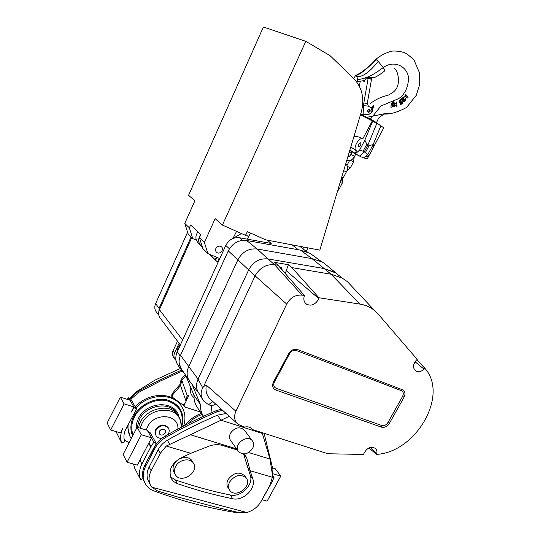 <?xml version="1.0" encoding="UTF-8"?>
<svg xmlns="http://www.w3.org/2000/svg" width="540" height="540" viewBox="0 0 540 540"><rect width="100%" height="100%" fill="white"/><g stroke="black" fill="none" stroke-linecap="round" stroke-linejoin="round"><path stroke-width="0.81" d="M184.059 406.404L183.121 404.568M187.684 395.246L186.826 396.954M185.213 374.639L181.17 379.411L179.847 384.554L171.943 393.889L172.618 394.916L172.355 397.197L181.589 403.994C182.831 404.933 184.005 404.676 185.099 403.238L186.097 401.328L180.542 385.56L172.618 394.916M172.355 397.197L171.68 396.164L171.943 393.889M186.097 401.328L187.097 395.341L188.271 395.57L188.298 396.495L186.246 400.424M184.322 404.116L184.086 406.445L184.903 407.032L198.599 411.44L200.036 411.352M193.853 394.97L193.988 395.928M180.542 385.56L181.865 380.41L187.097 395.341M185.834 375.725L181.865 380.41M190.667 387.322C189.844 391.176 190.667 394.389 193.138 396.968L194.049 397.96M219.976 409.469L220.813 408.686M252.592 448.477C248.015 454.39 243.338 455.436 238.559 451.622C232.875 444.845 247.144 433.654 252.342 440.782C253.962 442.982 254.05 445.547 252.592 448.477M229.271 416.32L190.384 434.74L236.581 448.855M226.098 413.458L217.397 415.193C200.522 422.422 183.843 430.772 167.366 440.249C163.343 442.611 160.299 445.73 158.227 449.618L149.141 467.012C146.624 472.088 146.394 476.813 148.46 481.194L148.696 481.633M248.663 452.54L269.993 459.054L262.109 432.655M149.141 467.012L151.173 470.759C148.635 475.868 148.399 480.614 150.471 485.014L151.848 487.175L157.673 491.036L177.127 496.834L217.998 507.668L238.748 512.555L246.847 512.528C253.152 510.617 257.945 506.844 261.218 501.201L270.074 484.954L272.342 477.259L272.369 474.505L269.993 459.054M221.366 409.185L215.629 410.9C198.578 418.176 181.73 426.587 165.078 436.144C160.252 438.973 156.6 442.719 154.109 447.377L145.044 464.778C142.054 470.813 141.77 476.435 144.187 481.653L144.49 482.233M222.568 410.265L216.459 412.047C199.382 419.344 182.493 427.781 165.807 437.36C160.974 440.201 157.309 443.954 154.818 448.625L145.726 466.061C142.736 472.102 142.445 477.731 144.862 482.956C146.745 486.662 149.742 489.294 153.859 490.867C181.022 500.87 208.143 508.059 235.217 512.426L239.281 512.656M170.444 476.739L175.203 479.864C193.583 486.223 211.943 491.272 230.29 495.018C240.705 497.637 253.746 484.913 250.337 475.483L243.56 453.985M190.384 434.74L166.273 446.06L190.863 453.296L180.502 458.15C171.281 463.745 168.203 470.576 171.268 478.656L173.792 481.66L177.356 483.624C195.824 489.976 214.279 495.018 232.706 498.744C243.169 501.356 256.284 488.552 252.869 479.088L250.175 470.745L272.342 477.259M180.333 368.516L155.027 380.106L137.74 390.839L134.926 393.059L130.667 397.676M244.465 430.279L244.208 429.948C239.483 426.33 234.913 427.39 230.506 433.141C229.129 435.929 229.19 438.406 230.675 440.559L238.37 451.359M166.273 446.06L160.319 453.263L151.173 470.759M181.474 370.13L159.692 380.038L141.237 389.63L138.193 391.325L129.904 398.682M182.243 371.075L160.38 381.024L141.865 390.65L138.807 392.351L130.849 399.256L128.425 397.784L127.264 399.35M192.051 460.978L192.011 460.91C188.804 455.132 177.552 457.137 174.184 464.164C172.739 467.073 172.665 469.746 173.961 472.19L174.001 472.25M175.574 466.54C174.123 469.456 174.049 472.142 175.351 474.586C180.502 484.508 199.793 472.379 193.462 463.252C190.256 457.461 178.963 459.486 175.574 466.54M272.309 477.725L272.916 469.422L264.087 433.289M124.355 440.147L129.161 442.672M247.644 467.174L250.175 470.745L246.672 457.886L244.526 453.944M237.411 450.009L222.109 445.365C217.303 444.076 212.247 444.616 206.935 446.978L190.863 453.296M229.696 481.869C228.143 484.954 228.116 487.701 229.608 490.124C235.082 499.061 252.808 486.25 246.301 478.109C240.752 473.594 235.217 474.842 229.696 481.869M244.843 476.01L244.681 475.781C239.153 471.272 233.631 472.514 228.13 479.513C226.591 482.585 226.564 485.325 228.056 487.742L229.52 489.989M124.882 441.767C123.363 437.738 123.68 433.526 125.827 429.118L136.525 409.097L134.062 407.612L131.18 412.128L133.859 406.917L124.065 403.859L110.693 429.995L120.514 432.884L122.904 428.247C120.366 433.445 120.002 438.419 121.797 443.165L124.882 441.767M133.859 406.917L130.012 400.214L120.326 397.163L107.136 422.995L110.693 429.995M116.012 431.561L121.797 443.165M120.326 397.163L124.065 403.859M134.062 407.612L133.765 407.093M129.782 400.147L128.425 397.784M136.525 409.097L130.849 399.256M159.577 431.312C161.48 428.949 163.364 428.645 165.233 430.4C167.204 433.323 161.21 437.015 159.55 433.89L159.577 431.312M159.496 433.809L159.476 431.136C161.379 428.774 163.262 428.47 165.125 430.225L165.179 430.319M161.852 438.291C159.219 438.5 157.282 437.636 156.053 435.713L155.372 433.033L156.141 430.13C160.258 425 164.356 424.325 168.433 428.105C169.54 430.076 169.412 432.189 168.048 434.45M156.053 435.713L154.973 432.743L155.729 429.435C159.847 424.312 163.937 423.637 168.008 427.417L168.433 428.105M131.247 438.635L130.336 437.049C128.419 433.283 127.683 429.138 128.135 424.622M135.898 408.011C148.358 393.451 172.935 392.614 181.271 405.898C185.166 411.845 185.949 418.547 183.627 426.006M130.046 436.509L127.393 426.06M135.277 406.937C147.717 392.405 172.247 391.581 180.576 404.845L180.954 405.412M185.099 425.25C189.405 419.702 194.852 415.746 201.447 413.384M187.9 423.819C191.929 419.506 196.688 416.381 202.176 414.437M133.556 464.076L134.548 467.91L140.623 479.689L143.053 478.555M139.961 460.154L151.578 437.798L147.272 430.299L137.119 427.248L123.093 454.43L127.069 462.274L137.369 465.136L139.961 460.154L141.912 464.022C139.192 469.523 138.76 474.748 140.623 479.689M145.726 466.061L145.044 464.778L156.458 443.678L150.032 432.52L147.791 431.197M139.914 460.249L141.912 464.022M151.578 437.798L141.311 434.754L127.069 462.274M141.311 434.754L137.119 427.248M156.458 443.678L153.873 442.166L151.038 446.486L141.966 463.921M151.483 437.987L153.873 442.166M273.071 473.823L280.787 476.111L275.204 468.707L272.66 467.944M280.787 476.111L267.098 501.161L262.224 499.811M272.396 477.434L273.989 477.515L272.18 481.761L261.205 501.221M272.774 475.868L273.989 477.515M192.105 384.46L200.381 404.393C200.212 408.861 201.238 412.823 203.472 416.293L197.626 407.882C195.048 404.291 193.84 400.106 194.009 395.341L185.666 375.32M210.951 412.925L211.7 405.776M180.043 344.56L178.079 347.389L176.756 352.985M200.381 404.393L194.009 395.341M319.829 250.142L361.199 112.3C364.743 98.881 362.259 87.622 353.734 78.516L329.967 55.58L305.809 41.337L222.406 225.079L245.491 235.312L247.381 231.653L265.761 239.855L319.829 250.142M192.773 238.613L188.17 234.05L184.781 223.418L189.365 227.873L192.773 238.613L196.364 240.145M189.365 227.873L190.647 225.005L200.738 234.684L199.415 237.627L202.865 248.609L207.853 253.557L219.787 258.586M215.96 248.251C215.224 249.939 215.48 251.329 216.729 252.423C220.003 255.089 224.755 248.974 221.218 246.645C219.152 245.585 217.404 246.119 215.96 248.251M184.781 223.418L194.873 200.812L188.582 195.271L263.392 27L305.809 41.337M207.853 253.557L204.39 242.453L215.143 218.673L222.406 225.079M236.581 231.363L232.888 238.525M204.39 242.453L199.415 237.627M402.394 389.738L297.594 349.582C294.01 348.651 291.047 349.988 288.704 353.572L273.476 381.989C271.85 385.789 272.646 388.469 275.866 390.035L381.47 427.154C384.608 427.856 387.268 426.566 389.448 423.293L404.062 397.217C405.689 393.701 405.128 391.203 402.394 389.738L401.267 390.629L296.494 350.582C293.706 349.859 291.411 350.892 289.602 353.673L274.394 382.043C273.132 384.986 273.746 387.065 276.244 388.28L381.767 425.5C384.197 426.046 386.262 425.048 387.956 422.51L402.563 396.434C403.819 393.701 403.387 391.763 401.267 390.629M286.7 304.094L255.096 275.825C259.726 267.793 266.2 264.074 274.516 264.681L302.042 295.13C295.421 294.638 290.304 297.628 286.7 304.094L235.906 411.244C233.624 416.738 234.414 421.132 238.268 424.44L244.762 427.086C247.651 426.398 249.939 426.964 251.633 428.794L252.099 429.442L327.854 453.749L363.602 454.451L363.798 453.782C366.781 447.876 370.656 446.074 375.421 448.382C376.88 449.786 377.291 451.67 376.65 454.039L376.549 454.383C416.212 452.189 449.017 395.003 424.899 368.354L424.062 369.178C421.16 371.75 418.372 372.33 415.692 370.913C412.614 368.03 412.83 364.46 416.32 360.2L417.17 359.363L378.074 313.949L374.767 310.682C370.582 307.206 365.627 305.006 359.903 304.088L318.917 297.743L291.857 267.611L331.108 274.239L342.32 278.147L347.389 281.651L350.102 284.533M342.461 278.228L334.915 272.383L323.818 268.495L267.894 258.91L323.818 268.495L336.002 273.024L324.142 263.189L321.867 261.913L312.032 258.647L257.148 249.001C248.69 248.204 242.237 251.87 237.789 259.997L188.649 366.795C186.408 372.046 186.665 376.765 189.412 380.95L198.734 393.113M291.857 267.611L288.401 264.701L274.658 262.366L278.039 265.275L304.459 295.502L302.042 295.13M203.195 400.363L199.071 393.572C196.081 389.394 195.743 384.581 198.065 379.148L248.663 269.899C253.112 261.819 259.517 258.154 267.894 258.91L274.563 264.688L278.039 265.275M424.899 368.354L416.819 359.707M318.917 297.743L317.979 300.159C314.773 304.877 310.966 306.221 306.565 304.175C304.108 302.339 303.325 299.714 304.216 296.291L304.459 295.502M285.242 273.517L288.401 264.701M255.096 275.825L248.663 269.899L198.065 379.148L202.75 387.862C200.326 392.29 200.624 396.657 203.627 400.97L208.669 404.777L212.011 405.884L215.642 404.014M212.618 401.288L208.669 404.777M202.75 387.862L203.627 386.505L206.314 385.128C205.268 391.21 206.759 396.043 210.789 399.634L237.06 423.353M368.935 447.944L376.549 454.383M203.627 386.505L255.069 275.879M282.231 270.074L281.441 267.55L279.666 267.131M251.174 428.315L252.099 429.442M215.507 404.089L215.845 404.197M331.196 269.041L324.142 263.189M189.412 380.95L181.292 368.759C178.666 364.757 178.409 360.261 180.522 355.28L228.278 250.871L248.663 269.899C253.112 261.819 259.517 258.154 267.894 258.91L257.148 249.001L246.652 240.496L300.537 250.155L310.109 253.361L318.168 259.22M228.278 250.871C232.477 243.162 238.599 239.706 246.652 240.496M199.375 393.95C196.108 389.732 195.676 384.797 198.065 379.148L180.522 355.28M191.099 236.952L159.111 308.246L158.652 314.327M187.589 232.214L155.608 303.669L159.111 308.246M158.814 315.252L156.506 312.188C154.609 309.69 154.305 306.848 155.608 303.669M306.261 251.147L307.645 252.221M219.173 258.329L217.465 262.069L209.601 254.293M180.36 344.986L160.299 318.263C158.395 315.752 158.099 312.896 159.415 309.69L191.768 237.614M216.979 257.404L215.561 260.159L217.465 262.069M215.561 260.159L209.783 254.367M209.648 254.313L212.139 256.77L209.709 254.34M200.63 234.576C197.957 238.511 197.998 242.116 200.738 245.396L202.372 247.037M197.863 231.93C195.217 235.832 195.257 239.416 197.984 242.683L202.385 247.097M201.731 246.483L202.412 247.165L201.744 246.449M241.501 233.543L233.003 238.295M181.19 369.718L178.268 365.627C175.406 361.604 175.048 357.021 177.208 351.884L225.788 245.437C228.899 239.713 233.449 237.148 239.45 237.742L271.228 243.452L267.206 240.125M250.432 233.01L247.482 239.179M179.105 343.319L174.623 352.944C173.576 355.381 173.738 357.561 175.109 359.492L175.993 360.403M183.789 372.506L181.663 370.373L179.185 363.157M177.518 341.199L173.056 350.784L174.623 352.944M216.317 257.128L215.028 259.632M174.899 359.195L173.549 357.311C172.179 355.388 172.017 353.214 173.056 350.784M364.736 80.521L364.439 81.56L363.373 80.811M366.62 77.868L371.534 79.164L368.071 78.692L363.825 103.019L363.542 105.665L368.408 106.103L367.261 103.471L363.825 103.019M359.383 86.252L360.234 81.317M366.559 78.138L368.071 78.692M362.617 105.273L363.542 105.665L363.082 114.73L368.705 114.338C372.101 112.907 372.796 110.734 370.791 107.804L368.408 106.103M368.618 112.394C370.507 111.584 370.724 110.552 369.272 109.296C367.301 110.011 367.045 111.038 368.503 112.381L368.618 112.394M367.261 103.471L371.534 79.164M367.922 112.084C369.468 111.638 369.866 110.7 369.124 109.276M360.774 113.711L363.082 114.73M364.52 81.27L363.346 81.155M396.589 102.107L395.773 103.876L394.76 102.836L394.18 103.748L395.091 104.774L394.369 105.732L394.483 106.481L396.029 104.848L396.374 106.947L397.022 106.252L396.556 102.1M396.238 106.893L395.847 105.091M393.471 102.573L394.119 102.31L393.633 101.466L391.372 103.592L390.926 107.366L393.498 106.191L393.944 104.524L393.147 103.282L392.276 103.484L393.275 102.499M376.495 122.627L370.481 119.05L380.943 105.962L398.716 98.611C403.927 95.053 407.099 89.451 408.24 81.797C410.852 69.194 395.982 58.253 383.204 67.595L378.182 61.344L376.056 59.535L375.489 59.663M357.723 79.515L357.291 81.601L364.675 80.521L366.694 77.416L374.504 77.443C375.908 77.261 383.454 72.184 384.521 70.997C384.986 70.484 384.548 69.35 383.204 67.595C373.531 75.013 365.04 78.989 357.723 79.515L356.852 76.592L355.982 75.647L355.178 75.816M356.596 81.749L357.291 81.601M367.551 111.443L368.408 109.451M392.303 103.302L393.262 103.309M400.444 103.862L401.72 102.951L401.443 102.121L400.052 102.715C398.972 102.148 399.019 101.216 400.208 99.934L401.369 99.225L401.51 99.947L400.471 100.764L400.424 101.696L401.909 100.886L402.705 102.762L402.428 103.478L400.397 104.787L400.241 103.788L401.524 102.877L401.301 102.222M392.823 105.779L392.762 104.308L392.033 105.631L392.283 106.076L392.823 105.779M392.283 106.076L393.026 104.719M407.389 98.003L405.209 95.695L405.695 94.736L408.058 97.133L408.051 97.781L407.194 97.929L405.007 95.621L405.628 94.709M371.5 112.401L369.887 114.048L367.706 114.413M370.481 119.05L362.144 115.02M370.224 103.592L370.244 103.579C380.626 95.634 388.766 95.749 389.117 94.601L389.063 94.608C389.448 94.217 397.035 91.955 398.196 83.403C399.37 79.556 397.116 70.686 395.969 70.146L394.092 68.29M371.527 112.415L371.885 112.603L373.815 105.212L371.095 108.061M402.8 99.914L403.238 98.449L401.949 99.488L401.929 98.618L404.224 96.572L403.623 99.961L403.981 100.771L404.737 100.305L405.371 98.537L405.398 100.724L403.63 101.797L402.597 99.839L402.928 98.759M403.981 100.771L405.331 98.537M373.815 105.212L371.776 109.087M401.821 99.434L401.726 98.537L404.183 96.566M399.742 102.62C398.776 101.979 398.864 101.061 400.005 99.86L401.328 99.225M400.741 101.594L401.909 100.886M400.268 104.74L400.241 103.788M390.926 107.366L391.176 103.518L393.761 101.48M403.286 101.696L402.597 99.839M394.349 106.427L394.173 105.651L394.895 104.699L393.977 103.667L394.76 102.836M395.631 103.721L396.394 102.026M372.776 77.625L370.15 78.799M375.064 121.811L363.623 115.749M349.724 150.532L360.7 156.688L359.519 156.06L364.284 151.835L368.003 144.815L369.185 145.456L373.106 144.673L380.902 125.739L376.812 123.444L368.003 144.815L376.812 123.444L372.695 121.129L364.851 140.171L359.6 150.08L355.658 153.61L349.88 150.012M380.882 125.793L383.744 127.845L372.634 148.736M369.907 153.866L367.247 158.875L363.974 157.957M366.194 155.999C368.354 158.888 374.78 146.327 373.012 144.842M379.917 125.186L374.963 121.757L360.599 114.291M373.106 144.673L367.868 154.521L363.913 158.011L360.7 156.688M374.699 122.256L374.963 121.757L374.699 122.256M346.869 160.036L347.139 160.225C349.684 161.561 352.168 160.279 354.584 156.371L350.912 154.42L352.168 152.044L351.52 151.76M367.868 154.521L364.284 151.835L368.003 144.815L366.822 144.173L364.851 140.171M369.185 145.456L365.459 152.469M353.572 152.948L359.519 156.06L364.284 151.835L363.096 151.2L366.822 144.173M360.443 114.804L372.695 121.129M350.798 146.954L356.454 150.842L355.138 153.34M353.943 136.465C357.095 136.289 360.038 137.113 362.758 138.929C359.255 136.485 352.512 148.27 356.056 150.606L356.198 150.707M372.276 120.947L362.758 138.929M358.371 144.275L358.223 146.934C360.329 146.522 361.166 145.118 360.74 142.722L358.371 144.275M358.337 155.432L355.658 153.61M359.6 150.08L363.096 151.2M188.298 396.495L187.596 395.483M221.029 420.228L217.397 415.193M221.049 420.214L262.447 433.485M165.807 437.36L165.078 436.144M154.818 448.625L154.109 447.377M177.356 483.624L175.203 479.864M232.706 498.744L230.29 495.018M151.848 487.175L246.847 512.528M138.193 391.325L138.807 392.351M252.869 479.088L250.337 475.483M137.74 390.839L138.071 391.392M246.672 457.886L243.864 453.985M216.459 412.047L215.629 410.9M169.681 444.116L167.366 440.249M158.227 449.618L160.319 453.263M136.026 429.368L136.404 423.981L138.348 418.621C146.65 400.727 176.236 400.066 178.956 417.19M137.18 427.268L139.428 419.459C146.259 404.926 169.425 401.105 176.418 413.012L176.614 413.323M133.144 434.957C130.923 429.179 131.382 423.11 134.514 416.759C140.306 405.344 155.108 398.095 166.867 400.748C179.462 404.825 184.288 413.357 181.346 426.357M146.246 429.988L147.461 426.931C154.427 412.007 179.327 414.018 177.856 429.05M140.197 428.173L141.946 423.562C149.688 406.944 177.039 405.506 180.623 421.079L181.312 427.214M138.706 427.727C140.906 409.887 169.681 400.984 177.863 415.246L180.272 420.039M132.665 435.888C129.992 429.752 130.343 423.238 133.718 416.347C139.752 404.453 155.284 396.988 167.434 399.971C180.428 404.48 185.166 413.505 181.649 427.039M148.723 443.293L150.788 446.958M148.972 442.814L151.038 446.486M296.494 350.582L297.594 349.582M359.903 304.088L331.108 274.239L312.032 258.647L300.537 250.155M424.062 369.178L415.044 361.739M206.314 385.128L235.906 411.244M376.65 454.039L370.366 447.431M274.394 382.043L273.476 381.989M276.244 388.28L275.866 390.035M381.767 425.5L381.47 427.154M387.956 422.51L389.448 423.293M402.563 396.434L404.062 397.217M289.602 353.673L288.704 353.572M318.668 298.526L286.517 270.945M159.415 309.69L182.608 340.058M197.984 242.683L200.738 245.396M180.218 355.988L177.208 351.884M229.406 248.778L225.788 245.437M248.488 236.763L245.889 234.542M298.343 249.763L292.167 244.876M242.447 240.361L239.45 237.742M350.582 160.4L353.498 161.939L354.24 156.971M347.423 166.354L350.352 167.886L346.667 171.275M342.164 183.35L339.039 189.243L338.216 188.879M342.887 178.436L342.164 183.344L340.173 182.358M341.712 177.235L343.163 177.95L340.531 181.157M343.69 170.633L346.322 171.983C348.145 168.77 347.949 166.05 345.735 163.822M376.056 59.535C367.16 68.897 360.437 74.257 355.894 75.607M378.182 61.344C369.799 72.029 362.684 77.112 356.852 76.592M193.462 463.252L192.011 460.91M175.351 474.586L173.961 472.19M150.471 485.014L148.46 481.194M144.862 482.956L144.187 481.653M252.342 440.782L244.208 429.948M246.301 478.109L244.681 475.781M176.614 413.316L177.863 415.246M129.735 435.929L130.336 437.049M180.576 404.845L181.271 405.898M216.203 251.917L216.729 252.423M342.32 278.147L334.915 272.383M374.767 310.682L347.389 281.651M306.565 304.175L305.309 303.055M310.109 253.361L321.867 261.913M307.017 251.971L299.788 246.328M349.083 156.553L347.902 156.607M351.594 153.137L349.184 152.341M349.481 160.704L347.065 165.287M353.498 161.939L350.352 167.886M350.912 154.42C349.758 156.121 349.002 156.863 348.644 156.654L349.164 156.58M354.584 156.364L355.779 154.123M350.966 152.806L351.567 151.666M306.173 251.309L307.982 247.887M302.92 248.771L303.804 247.091M339.032 189.25L337.507 191.248M343.163 177.95L346.315 171.99M368.037 112.178L368.503 112.381M353.714 78.489L355.523 75.58M362.178 115.007L362.448 114.446M376.488 122.587C379.168 117.376 377.325 118.368 384.271 114.061C390.366 114.365 397.784 112.172 406.526 107.487L416.313 95.263L419.567 84.74L419.587 73.042L413.903 59.785L406.721 53.669C402.449 51.631 397.474 50.774 391.784 51.098C385.486 52.9 380.113 55.701 375.671 59.508M389.144 113.576L385.688 113.508L368.267 117.018L385.371 113.535L389.144 113.576M360.349 81.297L357.115 81.722M375.624 59.528C372.64 63.234 367.828 67.554 361.186 72.488L355.577 75.566M354.402 149.722L356.056 150.606"/></g></svg>
